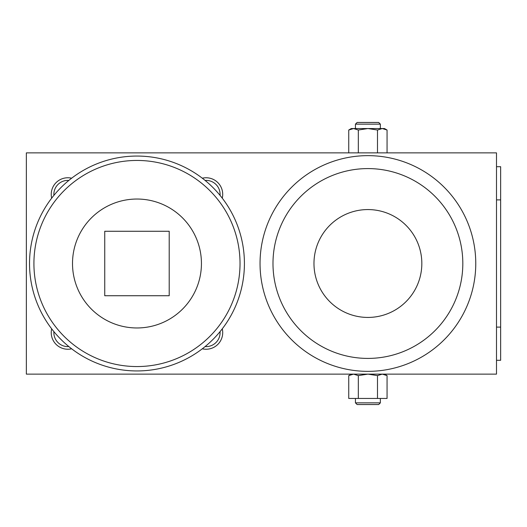 <?xml version="1.0" encoding="UTF-8"?>
<svg xmlns="http://www.w3.org/2000/svg" width="527" height="527" viewBox="0 0 527 527"><rect width="100%" height="100%" fill="white"/><g stroke="black" fill="none" stroke-linecap="round" stroke-linejoin="round"><path stroke-width="0.79" d="M68.839 346.575A13.972 13.972 0 0 1 53.899 331.635M71.632 348.795A16.594 16.594 0 0 1 51.679 328.841M53.899 195.365A13.972 13.972 0 0 1 68.839 180.425M51.679 198.159A16.594 16.594 0 0 1 71.632 178.205M220.049 331.635A13.972 13.972 0 0 1 205.108 346.575M222.269 328.841A16.594 16.594 0 0 1 202.315 348.795M205.108 180.425A13.972 13.972 0 0 1 220.049 195.365M202.315 178.205A16.594 16.594 0 0 1 222.269 198.159M244.416 263.5A107.442 107.442 0 0 0 136.974 156.058A107.442 107.442 0 0 1 244.416 263.5A107.442 107.442 0 0 1 136.974 370.942A107.442 107.442 0 0 1 29.532 263.5A107.442 107.442 0 0 1 136.974 156.058A107.442 107.442 0 0 1 244.416 263.5A107.442 107.442 0 0 1 136.974 370.942A107.442 107.442 0 0 0 244.416 263.5A107.442 107.442 0 0 1 136.974 370.942M136.974 199.035A64.465 64.465 0 0 0 72.509 263.5A64.465 64.465 0 0 0 136.974 327.965A64.465 64.465 0 0 0 201.439 263.5A64.465 64.465 0 0 0 136.974 199.035M112.64 231.267L169.207 231.267L169.207 295.733L104.741 295.733L104.741 231.267L112.64 231.267M355.442 128.542L355.442 124.141L357.128 122.455L378.676 122.455L380.362 124.141L380.362 128.542M355.442 124.141L380.362 124.141M380.362 398.458L380.362 402.859L378.676 404.545L357.128 404.545L355.442 402.859L355.442 398.458M380.362 402.859L355.442 402.859M351.305 374.124L348.742 375.606L353.531 374.124L358.32 375.606L367.899 374.124L377.484 375.606L382.273 374.124L387.062 375.606L384.493 374.124M387.062 130.024L384.493 128.542L382.273 128.542L387.062 130.024L387.062 152.876M351.305 128.542L348.742 130.024L353.531 128.542L382.273 128.542L377.484 130.024L367.899 128.542L358.32 130.024L353.531 128.542L351.305 128.542M348.742 152.876L348.742 130.024M358.32 152.876L358.32 130.024M377.484 152.876L377.484 130.024M387.062 375.606L387.062 398.458L348.742 398.458L348.742 375.606M358.32 398.458L358.32 375.606M377.484 398.458L377.484 375.606M496.5 327.109L496.5 360.297L500.65 360.297L500.65 327.109L496.5 327.109L496.5 152.876L26.35 152.876L26.35 374.124L496.5 374.124L496.5 360.297M500.65 327.109L500.65 199.891L496.5 199.891M500.65 199.891L500.65 166.703L496.5 166.703M421.831 263.5A53.932 53.932 0 0 0 367.899 209.568A53.932 53.932 0 0 0 313.973 263.5A53.932 53.932 0 0 0 367.899 317.432A53.932 53.932 0 0 0 421.831 263.5M475.762 263.5A107.857 107.857 0 0 0 367.899 155.643A107.857 107.857 0 0 0 260.042 263.5A107.857 107.857 0 0 0 367.899 371.357A107.857 107.857 0 0 0 475.762 263.5A107.857 107.857 0 0 0 367.899 155.643A107.857 107.857 0 0 0 260.042 263.5M136.974 160.445A103.055 103.055 0 0 0 33.919 263.5A103.055 103.055 0 0 0 136.974 366.555A103.055 103.055 0 0 0 240.029 263.5A103.055 103.055 0 0 0 136.974 160.445M367.899 168.587A94.913 94.913 0 0 0 272.986 263.5A94.913 94.913 0 0 0 367.899 358.413A94.913 94.913 0 0 0 462.818 263.5A94.913 94.913 0 0 0 367.899 168.587"/></g></svg>
